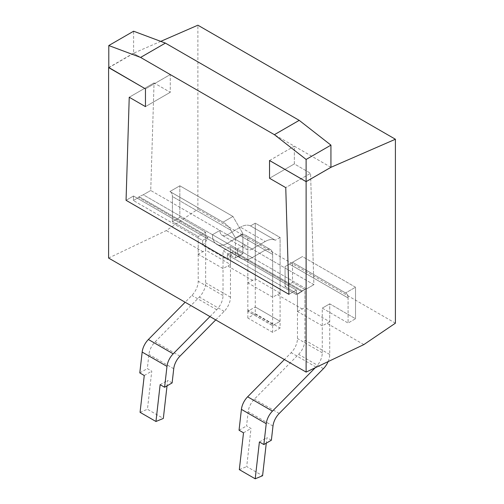<?xml version="1.0" encoding="UTF-8"?>
<svg xmlns="http://www.w3.org/2000/svg" width="504" height="504" viewBox="0 0 504 504"><rect width="100%" height="100%" fill="white"/><g stroke="black" fill="none" stroke-linecap="round" stroke-linejoin="round"><path stroke-width="0.38" stroke-dasharray="2.52 1.89" d="M329.723 321.791L322.276 325.836L322.276 308.133L348.088 323.039L348.088 297.946L289.416 264.077L285.056 266.591L285.056 286.65L292.503 282.347L304.907 289.51L304.907 307.465L329.723 321.791L329.723 303.836L355.528 318.742L355.528 287.223L302.425 256.561L292.503 262.294L292.503 282.347L304.907 289.51L304.907 340.15A13.816 7.976 120 0 1 298.589 354.35L254.394 399.136A13.816 7.976 120 0 0 248.176 411.711L246.563 425.893L251.023 428.469L246.695 466.572L262.578 475.738M315.271 367.731L315.958 367.032A13.816 7.976 -60 0 0 322.276 352.831L322.276 308.133L348.088 323.039L355.528 318.742L355.528 287.223L345.587 292.963A10.527 6.08 -60 0 1 345.908 293.126A10.527 6.08 -60 0 1 348.088 297.946L289.416 264.077L285.056 266.591L285.056 286.65L297.467 293.813L304.907 289.51L297.467 293.813L297.467 311.51L304.907 307.465M328.11 361.62A13.816 7.976 -60 0 0 329.723 354.476L329.723 303.836L322.276 308.133L329.723 303.836L355.528 318.742L348.088 323.039L348.088 297.946A10.527 6.08 -60 0 0 345.908 293.126L292.503 262.294L345.587 292.963A10.527 6.08 -60 0 1 345.908 293.126L292.503 262.294L285.056 266.591L302.425 256.561L292.503 262.294L292.503 282.347L285.056 286.65L297.467 293.813L297.467 338.505A13.816 7.976 120 0 1 291.148 352.706L284.395 359.547M322.276 325.836L297.467 311.51M230.467 264.487L223.026 268.538L223.026 250.834L235.431 257.998L235.431 237.938L231.071 230.391L172.406 196.516L172.406 221.609L179.846 217.312L205.657 232.212L205.657 250.167L230.467 264.487L230.467 246.538L242.878 253.701L242.878 233.642L232.949 216.449L179.846 185.793L179.846 217.312L205.657 232.212L205.657 282.851A13.816 7.976 120 0 1 199.338 297.051L155.144 341.832A13.816 7.976 120 0 0 148.926 354.406L147.313 368.588L151.773 371.164L147.439 409.267L163.328 418.44M209.954 316.575L216.707 309.733A13.816 7.976 -60 0 0 223.026 295.533L223.026 250.834L235.431 257.998L235.431 237.938L242.878 233.642L232.949 216.449L223.007 222.195L223.631 222.535C226.517 224.255 228.999 226.876 231.071 230.391L172.406 196.516L172.406 221.609L198.211 236.508L205.657 232.212L198.211 236.508L198.211 254.211L205.657 250.167M215.731 319.908L224.154 311.377A13.816 7.976 -60 0 0 230.467 297.177L230.467 246.538L223.026 250.834L230.467 246.538L242.878 253.701L235.431 257.998L242.878 253.701L242.878 233.642L235.431 237.938L231.071 230.391C228.999 226.876 226.517 224.255 223.631 222.535L170.226 191.696A10.527 6.08 120 0 0 169.905 191.533L223.631 222.535L170.226 191.696A10.527 6.08 120 0 1 172.406 196.516A10.527 6.08 120 0 0 170.226 191.696A10.527 6.08 120 0 0 169.905 191.533L179.846 185.793L179.846 217.312L172.406 221.609L198.211 236.508L198.211 281.207A13.816 7.976 120 0 1 191.898 295.407L185.144 302.249M223.026 268.538L198.211 254.211M269.546 160.511L294.336 146.198L294.336 163.926L269.527 178.252L294.336 163.926L310.571 173.3L313.879 284.672L150.734 190.481L154.041 82.927L170.276 92.301L170.276 74.567L145.461 88.893M330.933 167.303L294.336 146.173L294.336 163.926L310.571 173.3L285.755 187.627L310.571 173.3L313.879 284.672L219.901 230.416A10.527 6.08 120 0 0 222.081 235.236A10.527 6.08 120 0 0 227.342 234.713L240.395 227.178L227.342 234.713A10.527 6.08 120 0 1 222.081 235.236A10.527 6.08 120 0 1 219.901 230.416L150.734 190.481L154.041 82.927L170.276 92.301L170.276 74.548L133.409 53.285L108.788 67.498M227.342 254.766L232.709 251.672A12.077 6.974 -60 0 1 227.342 259.535L227.342 254.766L296.51 294.701L301.877 291.602L232.709 251.672A12.077 6.974 -60 0 1 227.342 259.535L202.532 245.209A12.077 6.974 120 0 0 207.894 237.346L138.726 197.411L139.028 196.623L143.287 194.777L150.734 190.481L143.287 194.777L212.455 234.713L219.901 230.416L212.455 234.713A21.055 12.153 120 0 0 216.814 244.352A21.055 12.153 120 0 0 227.342 243.306L240.395 235.771A10.527 6.08 120 0 1 245.656 235.248A10.527 6.08 120 0 0 240.395 235.771L227.342 243.306A21.055 12.153 120 0 1 216.814 244.352A21.055 12.153 120 0 1 212.455 234.713L143.287 194.777L139.028 196.623L302.135 290.789L301.877 291.602L232.709 251.672L227.342 254.766L296.51 294.701L296.371 290.039L288.931 294.336L296.371 290.039L133.503 196.006L133.365 200.51L138.726 197.411L139.028 196.623L302.135 290.789L301.877 291.602L296.51 294.701L296.371 290.039L133.503 196.006L133.365 200.51L202.532 240.439L207.894 237.346L138.726 197.411L133.365 200.51L202.532 240.439L202.532 245.209A12.077 6.974 120 0 0 207.894 237.346L202.532 240.439L202.532 245.209L227.342 259.535L227.342 254.766M306.438 288.968L313.879 284.672L306.438 288.968L302.135 290.789L306.438 288.968L237.271 249.039L244.711 244.736A10.527 6.08 -60 0 0 246.891 249.556A10.527 6.08 -60 0 1 244.711 244.736L237.271 249.039L212.455 234.713L237.271 249.039A21.055 12.153 -60 0 0 241.63 258.678A21.055 12.153 -60 0 1 237.271 249.039L306.438 288.968M129.232 97.253L154.041 82.927L129.232 97.253M145.461 106.627L170.276 92.301L145.461 106.627M126.057 200.308L133.503 196.006L126.057 200.308M280.098 293.139L272.651 297.184L272.651 254.394A10.527 6.08 -60 0 0 270.472 249.575A10.527 6.08 -60 0 0 265.205 250.097L252.157 257.632A21.055 12.153 -60 0 1 241.63 258.678L216.814 244.352L241.63 258.678A21.055 12.153 -60 0 0 252.157 257.632L227.342 243.306L252.157 257.632L265.205 250.097A10.527 6.08 -60 0 1 270.472 249.575A10.527 6.08 -60 0 1 272.651 254.394L247.836 240.068A10.527 6.08 120 0 0 245.656 235.248A10.527 6.08 120 0 1 247.836 240.068L247.836 282.864L255.282 278.813L280.098 293.139L280.098 237.485L255.282 223.159L250.513 225.918A21.055 12.153 120 0 0 240.395 227.178A21.055 12.153 120 0 1 250.513 225.918L275.323 240.238L280.098 237.485L255.282 223.159L255.282 278.813M252.157 249.039A10.527 6.08 -60 0 1 246.891 249.556L222.081 235.236L246.891 249.556A10.527 6.08 -60 0 0 252.157 249.039L265.205 241.504A21.055 12.153 -60 0 1 275.323 240.238L280.098 237.485L280.098 321.287L255.282 306.961L280.098 321.287L280.098 328.054L255.282 313.727L255.282 223.159L250.513 225.918L275.323 240.238A21.055 12.153 -60 0 0 265.205 241.504L240.395 227.178L265.205 241.504L252.157 249.039L227.342 234.713L252.157 249.039M330.914 167.309L133.604 53.374L133.604 31.216M272.651 297.184L247.836 282.864M363.844 344.597L327.247 323.467M108.593 258.048L166.314 230.555L197.883 209.141L197.883 25.2M203.181 251.843L166.314 230.555M252.806 280.495L227.997 266.169M302.432 309.147L277.622 294.821M395.407 323.184L197.883 209.141M160.757 41.366L133.409 53.285M232.949 216.449L179.846 185.793L169.905 191.533L223.007 222.195L232.949 216.449M140.068 412.329L147.439 409.267M172.122 382.914L167.662 380.337L167.032 385.856M160.14 384.678L167.662 380.337M139.791 372.929L147.313 368.588M144.257 375.505L151.773 371.164M247.76 311.302A13.816 7.976 120 0 0 247.836 309.859L247.836 240.068L272.651 254.394L272.651 324.179A13.816 7.976 -60 0 1 272.576 325.628L247.76 311.302L255.282 306.961L247.836 311.258L272.651 325.584L280.098 321.287L272.576 325.628M108.788 67.7L133.604 53.374M145.461 88.874L170.276 74.548M269.527 160.499L294.336 146.173M355.528 287.223L302.425 256.561L292.484 262.307L345.587 292.963L355.528 287.223M239.324 469.627L246.695 466.572M271.373 440.212L266.912 437.636L266.282 443.155M259.396 441.976L266.912 437.636M239.047 430.227L246.563 425.893M243.508 432.81L251.023 428.469M272.651 325.584L272.651 332.35L280.098 328.054M272.651 332.35L247.836 318.024L255.282 313.727M247.836 318.024L247.836 311.258M265.205 250.097L240.395 235.771L265.205 250.097M230.467 297.177L205.657 282.851M224.154 311.377L199.338 297.051M179.959 356.158L155.144 341.832M173.735 368.733L148.926 354.406M216.707 309.733L191.898 295.407M223.026 295.533L198.211 281.207M272.651 324.179L247.836 309.859M329.723 354.476L304.907 340.15M323.404 368.676L298.589 354.35M279.21 413.463L254.394 399.136M272.985 426.038L248.176 411.711M315.958 367.032L291.148 352.706M322.276 352.831L297.467 338.505M270.472 249.575L245.656 235.248L270.472 249.575"/><path stroke-width="0.76" d="M108.788 67.498L145.461 88.893L145.461 106.627L129.232 97.253L126.057 200.308L288.931 294.336L285.755 187.627L269.527 178.252L269.546 160.511M306.117 181.648L306.117 372.091L363.844 344.597L395.407 323.184L395.407 139.243L330.933 167.322L306.117 181.648L269.527 160.524M108.593 67.605L108.593 258.048L306.117 372.091M395.407 139.243L197.883 25.2L160.757 41.366M215.731 319.908L179.959 356.158A13.816 7.976 -60 0 0 173.735 368.733L172.122 382.914L164.606 387.255L166.982 366.395A13.816 7.976 -60 0 1 173.2 353.821L209.954 316.575M167.032 385.856L163.328 418.44L155.957 421.495L140.068 412.329L144.257 375.505L139.791 372.929L142.166 352.069A13.816 7.976 120 0 1 148.39 339.494L185.144 302.249M155.957 421.495L160.14 384.678L164.606 387.255M306.117 159.453L274.397 134.681L140.591 57.431L108.788 45.543L133.604 31.216L165.4 43.105L299.212 120.355L330.933 145.133L306.117 159.453L306.117 181.629L330.933 167.303L330.933 145.133M140.591 57.431L165.4 43.105M274.397 134.681L299.212 120.355M306.117 181.629L269.527 160.499L269.527 178.252L285.755 187.627L288.931 294.336L126.057 200.308L129.232 97.253L145.461 106.627L145.461 88.874L108.788 67.7L108.788 45.543M328.11 361.62A13.816 7.976 -60 0 1 323.404 368.676L279.21 413.463A13.816 7.976 -60 0 0 272.985 426.038L271.373 440.212L263.857 444.553L266.232 423.694A13.816 7.976 -60 0 1 272.45 411.119L315.271 367.731M266.282 443.155L262.578 475.738L255.207 478.8L239.324 469.627L243.508 432.81L239.047 430.227L241.416 409.374A13.816 7.976 120 0 1 247.64 396.793L284.395 359.547M255.207 478.8L259.396 441.976L263.857 444.553M166.982 366.395L142.166 352.069M173.2 353.821L148.39 339.494M266.232 423.694L241.416 409.374M272.45 411.119L247.64 396.793"/></g></svg>
